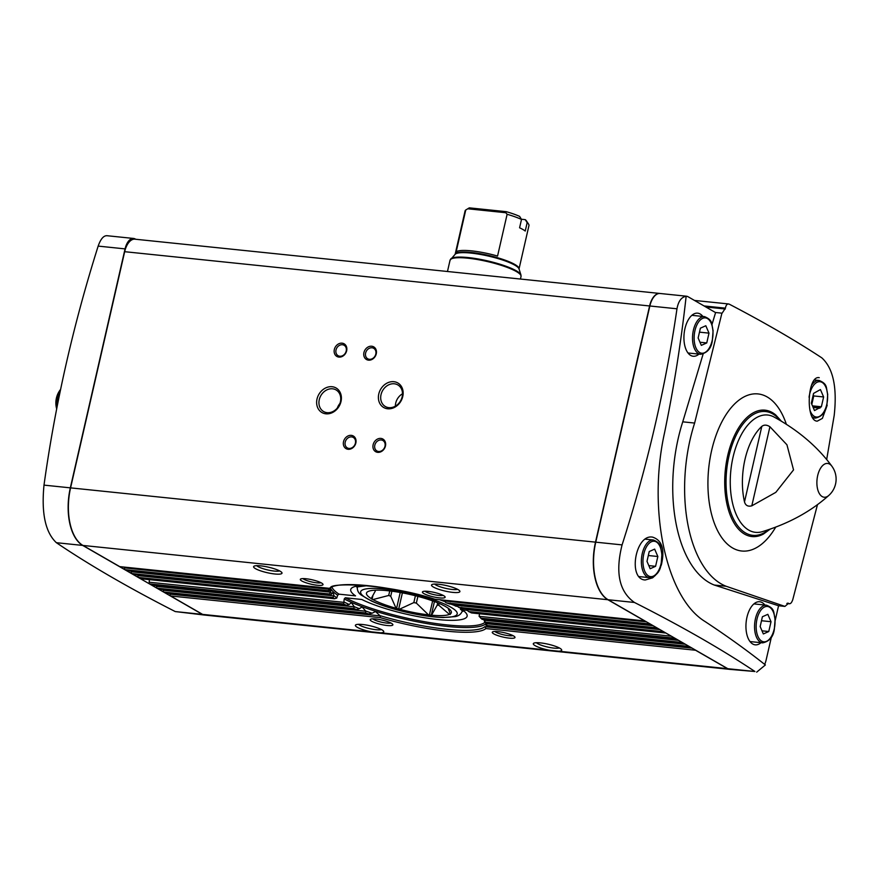 <?xml version="1.0" encoding="UTF-8"?>
<svg xmlns="http://www.w3.org/2000/svg" width="880" height="880" viewBox="0 0 880 880"><rect width="100%" height="100%" fill="white"/><g stroke="black" fill="none" stroke-linecap="round" stroke-linejoin="round"><path stroke-width="1.32" d="M391.875 591.195L390.72 596.222A35.244 6.842 -167.1 0 1 388.707 595.463L372.955 599.566A43.549 8.448 -167.1 0 0 396.077 608.3L390.72 596.222M389.752 590.931L388.707 595.463M437.69 602.833L437.14 605.231A35.244 6.842 -167.1 0 0 438.702 605.165L439.098 603.416M415.404 595.738L413.831 602.591A35.244 6.842 -167.1 0 0 416.35 603.086L417.89 596.376M448.085 608.135L450.351 613.91A43.549 8.448 -167.1 0 0 450.901 610.775A43.549 8.448 -167.1 0 0 446.644 607.189L444.895 606.177A43.549 8.448 -167.1 0 0 421.773 597.443L418.374 596.508A43.549 8.448 -167.1 0 0 389.367 590.887L386.32 590.568A43.549 8.448 -167.1 0 0 368.423 591.349L367.499 591.833A43.549 8.448 -167.1 0 0 371.206 598.554L375.287 591.074M437.14 605.231L431.53 615.175A43.549 8.448 -167.1 0 0 449.427 614.394L438.702 605.165M431.53 615.175L428.472 614.856A43.549 8.448 -167.1 0 1 399.476 609.235L413.831 602.591M428.472 614.856L416.35 603.086M372.955 599.566L371.206 598.554M450.23 614.482L450.362 613.921L449.427 614.394M399.476 609.235L396.077 608.3M549.428 650.254L558.657 651.211A14.564 2.827 -167.1 0 0 561.539 649.605A14.564 2.827 -167.1 0 0 548.13 644.204A14.564 2.827 -167.1 0 0 533.709 643.225A14.564 2.827 -167.1 0 0 549.428 650.254L380.743 632.808A14.564 2.827 -167.1 0 0 383.625 631.213A14.564 2.827 -167.1 0 0 370.216 625.812A14.564 2.827 -167.1 0 0 355.795 624.833A14.564 2.827 -167.1 0 0 371.514 631.862L380.743 632.808M365.695 611.204L163.372 590.282A1.749 0.913 95.9 0 0 163.9 592.086L365.585 612.942L365.684 611.017A80.036 15.521 -167.1 0 0 372.141 613.206L375.496 611.534L380.226 615.901L170.115 594.176A1.749 0.913 95.9 0 0 170.643 595.969L202.62 614.394A17.479 9.163 95.9 0 0 204.655 615.065L729.575 669.339A17.479 9.163 95.9 0 0 729.696 669.35M695.299 649.968A1.749 0.913 95.9 0 0 695.563 650.243L727.551 668.668A17.479 9.163 95.9 0 0 729.575 669.339M519.024 268.939L528.957 225.555A32.769 6.358 -167.1 0 0 528.605 224.18L526.438 220.869A29.854 5.797 -167.1 0 0 525.272 219.648L527.153 222.684L525.239 231.044A32.769 6.358 12.9 0 0 519.585 227.788L521.499 219.439L519.629 216.392A29.854 5.797 -167.1 0 0 506.242 211.673L469.304 207.856L467.346 209.033L468.435 208.373M525.272 219.648L521.378 219.241M528.605 224.18A32.769 6.358 -167.1 0 0 527.153 222.684M469.304 207.856L465.751 210.001A32.769 6.358 -167.1 0 0 465.08 210.925L455.147 254.276A32.769 6.358 -167.1 0 1 488.51 255.398A32.769 6.358 -167.1 0 1 519.024 268.906A32.967 6.391 -167.1 0 0 488.356 256.058A32.967 6.391 -167.1 0 0 455.169 254.265L450.043 260.238L447.469 271.502M521.499 219.439A32.769 6.358 -167.1 0 0 507.122 214.28L505.747 212.718L506.242 211.673M507.122 214.28L497.552 256.058A32.769 6.358 12.9 0 0 456.181 251.779L465.751 210.001M659.978 293.48A17.479 9.163 95.9 0 0 659.857 293.458A17.479 9.163 95.9 0 0 649.594 305.965L595.507 542.146A46.607 24.442 95.9 0 0 607.871 599.72L644.655 620.917A1.749 0.913 95.9 0 0 644.864 620.983L434.94 599.225A81.488 15.807 -167.1 0 0 329.439 588.324L119.933 566.709A1.749 0.913 95.9 0 0 120.142 566.676M659.857 293.458L134.937 239.184A17.479 9.163 95.9 0 0 124.674 251.691L70.576 487.872A46.607 24.442 95.9 0 0 82.951 545.446L119.735 566.632L329.439 588.324L330.968 587.521M329.956 589.171A80.036 15.521 -167.1 0 0 329.934 589.292L124.443 567.864A3.784 1.991 95.9 0 0 124.498 567.171M329.978 589.116L328.152 590.667L124.971 569.657L126.478 570.526A1.749 0.913 95.9 0 0 126.676 570.592A1.749 0.913 95.9 0 0 126.896 570.57M443.839 600.699L446.072 602.745L449.735 603.988L651.607 624.866A1.749 0.913 95.9 0 0 651.717 624.866M649.627 623.656A1.749 0.913 95.9 0 0 649.902 623.931L651.398 624.8A1.749 0.913 95.9 0 0 651.607 624.866M124.443 567.864A1.749 0.913 95.9 0 0 124.971 569.657M328.152 590.667A81.488 15.807 -167.1 0 0 328.174 591.382L126.676 570.592M126.478 570.526L328.174 591.382L329.967 590.436C330.649 587.433 330.891 588.016 330.682 592.185A80.036 15.521 -167.1 0 0 331.936 593.835L330.341 594.836L133.43 574.475A1.749 0.913 95.9 0 0 133.639 574.453M450.208 603.042L449.713 603.944A81.488 15.807 -167.1 0 0 446.721 602.921L649.902 623.931M330.682 592.185L131.197 571.747A3.784 1.991 95.9 0 0 131.241 571.065M330.572 588.489L329.967 590.436A80.036 15.521 -167.1 0 1 329.934 589.292M456.665 605.22L458.436 607.2L461.439 608.388L658.35 628.749A1.749 0.913 95.9 0 0 658.46 628.749M656.37 627.55A1.749 0.913 95.9 0 0 656.645 627.814L658.152 628.683A1.749 0.913 95.9 0 0 658.35 628.749M330.649 592.372L329.307 593.978L131.725 573.54L133.221 574.409A1.749 0.913 95.9 0 0 133.43 574.475M131.197 571.747A1.749 0.913 95.9 0 0 131.725 573.54M461.736 607.42L461.45 608.344A81.488 15.807 -167.1 0 0 459.052 607.387L656.645 627.814M466.895 609.466L468.303 611.38L471.592 612.953M333.916 595.903L137.94 575.63A1.749 0.913 95.9 0 0 138.468 577.434L332.926 597.542L333.949 595.716L333.058 591.943L331.936 593.835M137.94 575.63A3.784 1.991 95.9 0 0 137.984 574.948M663.124 631.433A1.749 0.913 95.9 0 0 663.388 631.708L665.577 632.962A1.749 0.913 95.9 0 0 665.786 633.039A1.749 0.913 95.9 0 0 665.896 633.028M332.926 597.542A81.488 15.807 -167.1 0 0 334.565 598.741L140.855 578.754A1.749 0.913 95.9 0 0 141.064 578.732M138.468 577.434L140.657 578.688L334.565 598.741L336.743 598.081L337.645 595.166L339.042 594.165L355.531 595.87A59.708 11.583 -167.1 0 1 364.826 585.409M665.577 632.962L471.669 612.92L471.691 612.04L471.669 612.92A81.488 15.807 -167.1 0 0 468.93 611.6L663.388 631.708M450.934 604.12L457.127 606.375M149.402 579.645L149.182 582.208A1.749 0.913 95.9 0 0 149.721 583.913L151.91 585.178A1.749 0.913 95.9 0 0 152.108 585.244A1.749 0.913 95.9 0 0 152.328 585.222M467.093 610.357L462.319 609.873A59.708 11.583 -167.1 0 1 437.855 619.542A59.708 11.583 -167.1 0 1 361.779 599.478L345.301 597.773L344.223 598.961L343.629 603.966L149.721 583.913M462.319 609.873L460.35 609.114L462.891 611.336L462.726 609.334M479.523 613.778L479.116 616.319L482.075 619.322M674.377 637.923A1.749 0.913 95.9 0 0 674.641 638.187L676.83 639.452A1.749 0.913 95.9 0 0 677.039 639.518A1.749 0.913 95.9 0 0 677.149 639.518M343.629 603.966A81.488 15.807 -167.1 0 0 346.368 605.286L152.108 585.244M151.91 585.178L346.368 605.286L349.019 604.593L351.384 602.668L354.167 606.639A80.036 15.521 -167.1 0 0 359.315 608.685L356.895 609.609L158.851 589.127A1.749 0.913 95.9 0 0 159.071 589.105M676.83 639.452L482.372 619.344L481.976 618.343L482.372 619.344A81.488 15.807 -167.1 0 0 480.733 618.145L674.641 638.187M484.044 620.07L485.375 622.138L682.077 642.466L683.573 643.335A1.749 0.913 95.9 0 0 683.782 643.401A1.749 0.913 95.9 0 0 683.892 643.401M354.167 606.826L156.629 586.399A1.749 0.913 95.9 0 0 157.146 588.192L353.848 608.531L354.167 606.639M156.629 586.399A3.784 1.991 95.9 0 0 156.673 585.717M157.146 588.192L158.653 589.061A1.749 0.913 95.9 0 0 158.851 589.127M485.254 621.874L485.991 622.908A81.488 15.807 -167.1 0 0 485.375 622.138M683.782 643.401L485.782 622.93L683.573 643.335M163.372 590.282A3.784 1.991 95.9 0 0 163.416 589.6M365.684 611.017L362.076 606.958L359.315 608.685M486.013 623.458L487.124 625.504L688.82 646.36L690.327 647.229A1.749 0.913 95.9 0 0 690.525 647.295A1.749 0.913 95.9 0 0 690.635 647.284M485.958 624.998L485.969 623.645L685.377 644.259M163.9 592.086L165.396 592.944A1.749 0.913 95.9 0 0 165.605 593.021A1.749 0.913 95.9 0 0 165.814 592.988M365.585 612.942A81.488 15.807 -167.1 0 0 368.577 613.954L165.605 593.021M165.396 592.944L368.577 613.954L372.141 613.206M485.925 625.13L487.146 626.219A81.488 15.807 -167.1 0 0 487.124 625.504M690.525 647.295L486.827 626.23L690.327 647.229M380.215 615.714A80.036 15.521 -167.1 0 0 484.979 626.549L485.859 628.562L695.563 650.243M170.115 594.176A3.784 1.991 95.9 0 0 170.159 593.483M380.226 615.901L380.347 617.65L170.643 595.969M135.74 239.272L135.311 239.019A14.564 7.634 95.9 0 0 133.617 238.458A14.564 7.634 95.9 0 0 125.059 248.886L70.334 487.85A46.607 24.442 95.9 0 0 82.709 545.424L202.378 614.372A17.479 9.163 95.9 0 0 204.402 615.043L175.252 611.567C128.854 587.906 89.232 564.949 56.375 542.696C45.386 532.411 41.261 513.216 44 485.122C55.154 404.723 73.205 325.05 98.164 246.103C100.661 238.975 103.609 235.51 107.008 235.73M823.614 396.957L820.435 389.576L813.571 393.382L811.327 403.194L814.506 410.575L821.37 406.769L823.614 396.957L813.747 395.945L813.252 394.79M812.779 406.571L820.116 407.33M821.37 406.769L812.471 405.856M771.023 621.709L767.833 614.328L762.41 616.748L760.166 626.56L763.345 633.941L768.768 631.521L771.023 621.709L761.497 620.73M657.844 556.501L654.654 549.12L649.231 551.54L646.987 561.352L650.166 568.733L655.589 566.313L657.844 556.501L648.318 555.522M708.994 333.135L705.815 325.743L700.392 328.174L698.137 337.975L701.327 345.367L706.75 342.936L708.994 333.135L699.479 332.145M756.69 672.144L765.38 664.95C747.483 650.738 727.353 636.251 705.012 621.5C666.292 597.916 647.35 510.62 664.499 432.982C673.893 387.497 681.109 341.924 686.147 296.285L685.245 296.197A17.479 9.163 95.9 0 1 686.257 296.186L660.11 293.491A17.479 9.163 95.9 0 0 649.847 305.987L595.749 542.168A46.607 24.442 95.9 0 0 608.124 599.742L727.793 668.701A17.479 9.163 95.9 0 0 729.828 669.372L754.919 671.506C721.501 649.176 681.351 626.164 634.458 602.47C619.234 591.745 615.109 572.55 622.083 544.896C647.13 466.895 665.423 388.19 676.973 308.792C678.337 301.257 681.395 297.088 686.147 296.285M655.578 575.168L652.575 577.841L645.227 579.986C627.605 579.326 635.36 533.973 652.52 537.119C662.002 540.144 664.961 549.373 661.386 564.828L658.713 570.856M722.117 313.192L725.406 308.154C726.011 304.843 727.309 303.523 729.289 304.183C764.478 322.542 795.322 340.428 821.821 357.852C833.162 368.181 837.287 387.376 834.196 415.426L826.672 459.536M817.476 504.625L792.781 599.61C791.648 602.877 790.35 604.197 788.898 603.57L787.391 603.218M786.852 603.515L789.448 603.779L787.05 603.383M686.257 296.186A17.479 9.163 95.9 0 1 688.281 296.868L715.099 312.312A5.83 3.058 95.9 0 0 715.605 312.51L721.919 313.159L694.628 423.06A116.82 61.27 -84.1 0 0 726.176 586.278L784.927 606.408L788.557 603.339L787.996 603.13M728.552 303.963L729.289 304.183M827.178 405.295L822.382 418.385L817.267 421.157C805.321 421.157 807.312 375.056 819.247 377.674M784.927 606.408L778.602 605.759A5.83 3.058 95.9 0 0 778.36 606.65L775.203 620.433M764.676 664.4A17.479 9.163 95.9 0 0 766.238 659.571L771.43 636.911M728.552 303.952L696.663 300.663A5.83 3.058 95.9 0 0 695.442 300.982M317.02 399.025A14.168 11.748 119.9 0 1 337.7 389.158A14.168 11.748 119.9 0 1 332.332 412.621A14.168 11.748 119.9 0 1 317.02 399.025M334.334 349.492A7.282 6.039 119.9 0 1 344.96 344.421A7.282 6.039 119.9 0 1 342.199 356.477A7.282 6.039 119.9 0 1 334.334 349.492M363.935 352.55A7.282 6.039 119.9 0 1 374.561 347.479A7.282 6.039 119.9 0 1 371.8 359.546A7.282 6.039 119.9 0 1 363.935 352.55M343.519 441.683A7.282 6.039 119.9 0 1 354.156 436.612A7.282 6.039 119.9 0 1 351.395 448.668A7.282 6.039 119.9 0 1 343.519 441.683M373.12 444.741A7.282 6.039 119.9 0 1 383.757 439.67A7.282 6.039 119.9 0 1 380.996 451.726A7.282 6.039 119.9 0 1 373.12 444.741M378.774 394.009A14.168 11.748 119.9 0 1 399.454 384.131A14.168 11.748 119.9 0 1 394.086 407.594A14.168 11.748 119.9 0 1 378.774 394.009M452.771 592.383A14.564 2.827 -167.1 0 0 459.756 590.953A14.564 2.827 -167.1 0 0 446.347 585.563A14.564 2.827 -167.1 0 0 431.926 584.584A14.564 2.827 -167.1 0 0 437.14 588.742A14.564 2.827 -167.1 0 0 452.771 592.383M274.857 573.991A14.564 2.827 -167.1 0 0 281.842 572.561A14.564 2.827 -167.1 0 0 268.433 567.171A14.564 2.827 -167.1 0 0 254.012 566.192A14.564 2.827 -167.1 0 0 259.226 570.35A14.564 2.827 -167.1 0 0 274.857 573.991M439.417 597.883A11.649 2.255 -167.1 0 0 445.005 596.739A11.649 2.255 -167.1 0 0 434.28 592.427A11.649 2.255 -167.1 0 0 422.741 591.646A11.649 2.255 -167.1 0 0 426.921 594.968A11.649 2.255 -167.1 0 0 439.417 597.883M317.317 585.255A11.649 2.255 -167.1 0 0 322.905 584.122A11.649 2.255 -167.1 0 0 312.18 579.799A11.649 2.255 -167.1 0 0 300.641 579.018A11.649 2.255 -167.1 0 0 304.821 582.34A11.649 2.255 -167.1 0 0 317.317 585.255M509.267 638.132A11.649 2.255 -167.1 0 0 514.855 636.988A11.649 2.255 -167.1 0 0 504.13 632.676A11.649 2.255 -167.1 0 0 492.591 631.895A11.649 2.255 -167.1 0 0 496.771 635.217A11.649 2.255 -167.1 0 0 509.267 638.132M387.167 625.504A11.649 2.255 -167.1 0 0 392.755 624.371A11.649 2.255 -167.1 0 0 382.03 620.048A11.649 2.255 -167.1 0 0 370.491 619.267A11.649 2.255 -167.1 0 0 374.671 622.589A11.649 2.255 -167.1 0 0 387.167 625.504M696.542 300.652A5.83 3.058 95.9 0 0 696.41 300.63A5.83 3.058 95.9 0 0 695.299 300.905M831.842 466.158A16.973 8.899 95.9 0 1 831.853 466.169C817.465 446.644 798.182 430.254 774.004 416.999A58.982 30.932 95.9 0 0 730.84 470.503A58.982 30.932 95.9 0 0 762.146 531.707C788.524 523.688 810.755 511.588 828.828 495.418A16.973 8.899 95.9 0 1 828.817 495.429A21.846 21.846 0 0 0 831.842 466.158A16.973 8.899 95.9 0 0 829.631 464.101A16.973 8.899 95.9 0 0 816.893 481.888A16.973 8.899 95.9 0 0 828.817 495.429M761.805 426.393C764.049 424.611 766.755 424.721 769.923 426.734L751.806 505.835C747.978 506.814 745.547 505.516 744.502 501.908A54.67 28.677 -84.1 0 1 761.805 426.393L744.502 501.908M751.806 505.835L775.819 492.349L793.54 469.898L786.94 444.785L769.923 426.734M764.885 605.033A21.659 11.363 95.9 0 0 759.616 601.744A21.659 11.363 95.9 0 0 746.152 622.127A21.659 11.363 95.9 0 0 755.161 644.831A21.659 11.363 95.9 0 0 760.991 642.697M702.867 316.448A21.659 11.363 95.9 0 0 697.598 313.159A21.659 11.363 95.9 0 0 684.134 333.542A21.659 11.363 95.9 0 0 693.143 356.246A21.659 11.363 95.9 0 0 698.973 354.112M778.602 605.759L714.296 585.046A116.82 61.27 95.9 0 1 682.748 421.828L703.12 354.035M711.986 324.533L715.605 312.51M726.176 586.278L714.296 585.046M694.628 423.06L682.748 421.828M811.822 404.349L813.747 395.945M811.591 403.821A8.888 4.664 95.9 0 0 812.625 400.851A8.888 4.664 95.9 0 0 812.988 395.901M706.75 342.936L699.974 342.243M655.589 566.313L648.824 565.609M768.768 631.521L762.003 630.817M819.929 408.155L813.153 407.451M505.747 212.718L467.753 208.78M381.029 394.625A12.474 10.34 119.9 0 1 397.815 384.912A12.474 10.34 119.9 0 1 400.554 400.884A12.474 10.34 119.9 0 1 385.363 406.527A12.474 10.34 119.9 0 1 381.029 394.625M395.384 406.131A12.474 10.34 119.9 0 1 395.725 403.095A12.474 10.34 119.9 0 1 402.501 393.778M374.803 445.203A6.017 4.994 119.9 0 1 382.91 440.517A6.017 4.994 119.9 0 1 384.23 448.217A6.017 4.994 119.9 0 1 376.893 450.945A6.017 4.994 119.9 0 1 374.803 445.203M345.202 442.145A6.017 4.994 119.9 0 1 353.309 437.448A6.017 4.994 119.9 0 1 354.629 445.159A6.017 4.994 119.9 0 1 347.292 447.887A6.017 4.994 119.9 0 1 345.202 442.145M365.618 353.023A6.017 4.994 119.9 0 1 373.714 348.326A6.017 4.994 119.9 0 1 375.034 356.037A6.017 4.994 119.9 0 1 367.708 358.765A6.017 4.994 119.9 0 1 365.618 353.023M336.017 349.954A6.017 4.994 119.9 0 1 344.113 345.268A6.017 4.994 119.9 0 1 345.433 352.979A6.017 4.994 119.9 0 1 338.107 355.696A6.017 4.994 119.9 0 1 336.017 349.954M319.275 399.641A12.474 10.34 119.9 0 1 336.061 389.928A12.474 10.34 119.9 0 1 338.8 405.9A12.474 10.34 119.9 0 1 323.609 411.543A12.474 10.34 119.9 0 1 319.275 399.641M337.304 408.045A12.474 10.34 119.9 0 1 339.9 403.524M302.973 578.6A9.68 1.881 -167.1 0 0 316.8 582.824A9.68 1.881 -167.1 0 0 320.991 582.725M372.823 618.849A9.68 1.881 -167.1 0 0 386.65 623.073A9.68 1.881 -167.1 0 0 390.841 622.974M494.923 631.477A9.68 1.881 -167.1 0 0 508.75 635.69A9.68 1.881 -167.1 0 0 512.941 635.602M425.073 591.228A9.68 1.881 -167.1 0 0 438.889 595.452A9.68 1.881 -167.1 0 0 443.091 595.353M256.74 565.675A12.199 2.365 -167.1 0 0 274.23 571.065A12.199 2.365 -167.1 0 0 279.609 570.911M358.523 624.316A12.199 2.365 -167.1 0 0 376.013 629.706A12.199 2.365 -167.1 0 0 381.392 629.552M536.437 642.708A12.199 2.365 -167.1 0 0 553.927 648.109A12.199 2.365 -167.1 0 0 559.306 647.955M434.654 584.067A12.199 2.365 -167.1 0 0 452.144 589.457A12.199 2.365 -167.1 0 0 457.523 589.303M400.224 592.482L396.539 608.564M402.391 592.878L398.662 609.147M432.63 600.897L429.385 615.109M434.434 601.557L431.288 615.307M373.01 595.144L372.053 599.313M450.857 607.211A49.511 9.603 -167.1 0 0 367.18 588.731A49.511 9.603 -167.1 0 0 408.738 612.678A49.511 9.603 -167.1 0 0 450.857 607.211M371.514 631.862L202.62 614.394M727.551 668.668L558.657 651.211M644.655 620.917L434.94 599.225M646.459 621.83L443.839 600.886M651.398 624.8L449.713 603.944M653.202 625.724L456.665 605.396M658.152 628.683L461.45 608.344M329.307 593.978A81.488 15.807 -167.1 0 0 329.923 594.748L133.221 574.409M659.956 629.607L466.884 609.642M344.179 602.371L149.182 582.208M671.385 636.196L479.116 616.319M678.634 640.376L484.011 620.246M353.848 608.531A81.488 15.807 -167.1 0 0 356.246 609.488L158.653 589.061M692.131 648.142L484.935 626.725M809.831 409.75A17.765 9.317 95.9 0 0 818.477 416.823A17.765 9.317 95.9 0 0 826.793 404.349A17.765 9.317 95.9 0 0 821.359 382.052A17.765 9.317 95.9 0 0 809.061 397.254M774.202 629.101A17.765 9.317 95.9 0 0 764.654 606.947A17.765 9.317 95.9 0 0 757.922 636.372A17.765 9.317 95.9 0 0 774.202 629.101M661.023 563.882A17.765 9.317 95.9 0 0 651.475 541.728A17.765 9.317 95.9 0 0 644.732 571.164A17.765 9.317 95.9 0 0 661.023 563.882M712.173 340.516A17.765 9.317 95.9 0 0 702.636 318.362A17.765 9.317 95.9 0 0 695.893 347.787A17.765 9.317 95.9 0 0 712.173 340.516M786.335 424.226A78.958 41.404 95.9 0 0 714.692 439.296A78.958 41.404 95.9 0 0 721.512 537.295A78.958 41.404 95.9 0 0 775.687 527.164M676.973 308.792L649.847 305.987M725.296 309.001L705.859 306.988M754.919 671.506L727.793 668.701M595.507 542.146L70.576 487.872M649.594 305.965L124.674 251.691M607.871 599.72L82.951 545.446M380.347 617.65A81.488 15.807 -167.1 0 0 485.859 628.562M622.083 544.896L595.749 542.168M725.406 308.154L704.044 305.943M634.458 602.47L608.124 599.742M780.054 420.387A62.227 32.637 95.9 0 0 726.671 470.074A62.227 32.637 95.9 0 0 768.768 529.628M781.308 421.124L775.698 414.931A63.536 33.319 95.9 0 0 725.34 469.931A63.536 33.319 95.9 0 0 763.378 534.083L770.132 529.166M44 485.122L70.334 487.85M98.164 246.103L125.059 248.886M175.252 611.567L202.378 614.372M56.375 542.696L82.709 545.424M60.445 390.137A16.973 8.899 95.9 0 0 57.134 406.593M814.561 379.984L819.148 380.457A18.931 9.933 95.9 0 0 811.525 385.352M812.262 416.856A18.931 9.933 95.9 0 0 815.254 418.121C822.008 416.669 825.902 412.137 826.947 404.503L827.717 394.317C825.792 387.849 828.179 384.23 819.148 380.457M704.528 316.624A18.931 9.933 95.9 0 0 692.703 334.433A18.931 9.933 95.9 0 0 700.634 354.288C707.388 352.847 711.282 348.304 712.327 340.67L713.097 330.484C711.172 324.027 713.559 320.397 704.528 316.624L691.889 315.315M766.557 605.198A18.931 9.933 95.9 0 0 754.732 623.018A18.931 9.933 95.9 0 0 762.663 642.862C769.406 641.421 773.311 636.889 774.345 629.255L775.126 619.069C773.19 612.601 775.588 608.982 766.557 605.198L753.907 603.9M653.367 539.99A18.931 9.933 95.9 0 0 641.553 557.799A18.931 9.933 95.9 0 0 649.473 577.654C656.227 576.213 660.132 571.681 661.166 564.047L661.947 553.861C660.011 547.393 662.409 543.774 653.367 539.99L645.458 539.176M456.071 606.265A59.708 11.583 -167.1 0 0 451.627 604.186M443.872 601.062A59.708 11.583 -167.1 0 0 440.539 599.852M332.002 587.169A79.079 15.345 -167.1 0 0 339.042 594.165M345.301 597.773A79.079 15.345 -167.1 0 0 425.557 621.885A79.079 15.345 -167.1 0 0 485.012 622.215M330.594 588.126A80.245 15.565 -167.1 0 0 337.645 595.166M344.223 598.961A80.245 15.565 -167.1 0 0 426.041 623.447A80.245 15.565 -167.1 0 0 485.991 623.557M333.949 595.716A80.036 15.521 -167.1 0 0 336.831 597.85M344.201 602.096A80.036 15.521 -167.1 0 0 349.085 604.439M519.013 268.884L520.938 274.923A36.212 7.029 -167.1 0 0 487.267 260.821A36.212 7.029 -167.1 0 0 450.802 258.863M520.938 274.923L521.026 276.496A36.41 7.062 -167.1 0 0 487.113 261.481A36.41 7.062 -167.1 0 0 450.043 260.238M665.786 633.039L471.614 612.953M677.039 639.518L482.24 619.377M696.41 300.63L694.485 300.432M106.667 235.675L133.617 238.458M60.599 389.389A21.846 21.846 0 0 0 56.683 408.914M812.867 417.868L815.254 418.121M687.995 352.979L700.634 354.288M750.013 641.564L762.663 642.862M639.166 576.587L649.473 577.654M443.938 601.26L439.912 599.786M367.422 585.651L356.653 587.004L357.676 585.266M435.017 599.28C387.717 583.748 327.756 582.164 330.638 588.104M485.342 622.677L484.451 621.533M521.026 276.496L520.443 279.048M357.357 586.663C356.983 590.128 358.292 592.944 361.273 595.1L371.569 601.084C381.084 605.341 392.832 609.092 406.802 612.326C420.662 615.461 432.762 617.188 443.124 617.518L455.18 616.616C458.832 615.967 461.241 613.998 462.407 610.72"/></g></svg>

